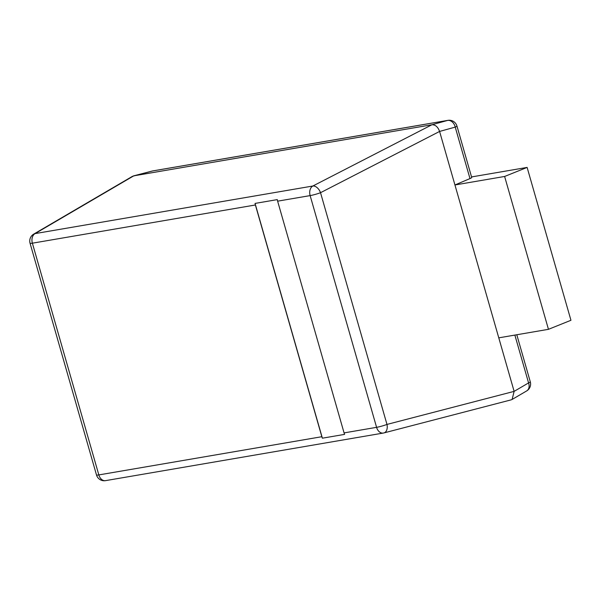 <?xml version="1.0" encoding="UTF-8"?>
<svg xmlns="http://www.w3.org/2000/svg" width="601" height="601" viewBox="0 0 601 601"><rect width="100%" height="100%" fill="white"/><g stroke="black" fill="none" stroke-linecap="round" stroke-linejoin="round"><path stroke-width="0.9" d="M344.072 432.9L277.624 201.17A7.993 5.709 -99.7 0 1 277.294 199.607L255.064 203.416A7.993 5.709 80.3 0 0 255.395 204.979L321.843 436.709A7.993 5.709 80.3 0 0 322.384 438.189L344.613 434.38A7.993 5.709 -99.7 0 1 344.072 432.9L376.587 427.334A7.993 0.856 164 0 0 386.976 424.426L514.125 391.371L439.594 131.439L320.528 192.696L386.976 424.426A7.993 5.071 75.4 0 1 383.956 432.915A7.993 5.071 75.4 0 1 383.949 432.915A7.993 5.071 75.4 0 1 383.656 432.983A7.993 5.709 80.3 0 1 383.295 433.058A7.993 7.993 0 0 0 383.949 432.915L511.135 399.86L512.112 399.455L514.125 391.371L528.58 382.912A7.993 5.912 59.7 0 1 526.649 390.943L512.112 399.455M255.395 204.979L32.379 243.187L98.827 474.918A7.993 0.856 164 0 1 96.498 474.963A7.993 7.993 0 0 0 105.536 480.642L383.295 433.058A7.993 5.709 80.3 0 1 376.587 427.334L310.139 195.603A7.993 5.709 80.3 0 1 312.843 186.017L431.909 124.768L133.783 175.838L35.091 233.601L312.843 186.017A7.993 4.921 62.8 0 1 320.528 192.696A7.993 0.856 164 0 1 310.139 195.603L277.624 201.17M469.982 178.58L455.227 127.111L439.594 131.439C437.926 126.901 435.372 124.677 431.909 124.768L447.542 120.44A7.993 6.063 74.5 0 1 455.227 127.111A7.993 0.856 164 0 0 456.948 126.037L471.71 177.505A7.993 0.856 164 0 1 469.982 178.58L454.942 184.973L504.622 176.461L548.458 329.325L498.777 337.837M30.05 243.232A7.993 7.993 0 0 1 33.701 234.127L33.701 234.127A7.993 5.912 59.7 0 1 35.091 233.601A7.993 5.709 -99.7 0 0 32.379 243.187A7.993 0.856 164 0 1 30.05 243.232L96.498 474.963M33.701 234.127L132.483 176.311L152.399 171A7.993 5.709 -99.7 0 1 152.767 170.917L447.91 120.358A7.993 5.709 80.3 0 0 447.542 120.44L152.399 171A7.993 5.071 75.4 0 0 152.106 171.06L133.46 175.905M255.064 203.416L322.384 438.189M548.458 329.325L570.95 320.28L527.115 167.416L504.622 176.461M471.545 176.934L527.115 167.416M516.8 334.749L530.3 381.838A7.993 0.856 164 0 1 528.58 382.912L514.862 335.08M105.536 480.642A7.993 5.709 -99.7 0 1 98.827 474.918L321.843 436.709M152.767 170.917A7.993 7.993 0 0 0 152.106 171.06M456.948 126.037A7.993 7.993 0 0 0 447.91 120.358M526.649 390.943A7.993 7.993 0 0 0 530.3 381.838"/></g></svg>
